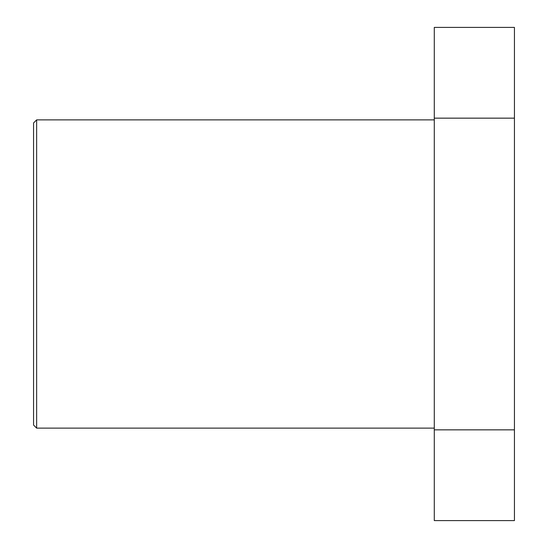 <?xml version="1.0" encoding="UTF-8"?>
<svg xmlns="http://www.w3.org/2000/svg" width="548" height="548" viewBox="0 0 548 548"><rect width="100%" height="100%" fill="white"/><g stroke="black" fill="none" stroke-linecap="round" stroke-linejoin="round"><path stroke-width="0.82" d="M36.648 428.125L33.565 425.043L33.565 122.958L36.648 119.875L36.648 428.125L434.29 428.125M434.29 429.844L434.29 520.6L514.435 520.6L514.435 429.844L434.29 429.844L434.29 27.4L514.435 27.4L514.435 429.844M434.29 118.156L514.435 118.156M434.29 119.875L36.648 119.875"/></g></svg>
